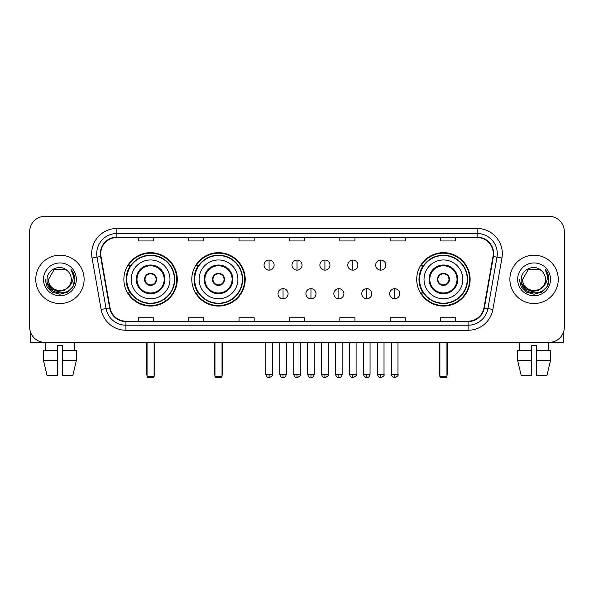 <?xml version="1.0" encoding="UTF-8"?>
<svg xmlns="http://www.w3.org/2000/svg" width="594" height="594" viewBox="0 0 594 594"><rect width="100%" height="100%" fill="white"/><g stroke="black" fill="none" stroke-linecap="round" stroke-linejoin="round"><path stroke-width="0.89" d="M416.721 279.366A26.708 26.708 0 0 0 443.421 306.066A26.708 26.708 0 0 0 470.129 279.366A26.708 26.708 0 0 0 443.421 252.658A26.708 26.708 0 0 0 416.721 279.366M191.795 279.366A26.708 26.708 0 0 0 218.495 306.066A26.708 26.708 0 0 0 245.203 279.366A26.708 26.708 0 0 0 218.495 252.658A26.708 26.708 0 0 0 191.795 279.366M123.871 279.366A26.708 26.708 0 0 0 150.579 306.066A26.708 26.708 0 0 0 177.279 279.366A26.708 26.708 0 0 0 150.579 252.658A26.708 26.708 0 0 0 123.871 279.366M130.279 292.968A24.436 24.436 0 0 1 130.279 265.763M198.196 292.968A24.436 24.436 0 0 1 198.196 265.763M423.121 292.968A24.436 24.436 0 0 1 423.121 265.763M29.7 231.497L29.7 327.235A15.117 15.117 0 0 0 44.817 342.344L549.183 342.344A15.117 15.117 0 0 0 564.3 327.235L564.3 231.497A15.117 15.117 0 0 0 549.183 216.379L44.817 216.379A15.117 15.117 0 0 0 29.7 231.497L29.7 327.235M35.744 279.366A24.183 24.183 0 0 0 59.935 303.549A24.183 24.183 0 0 0 84.118 279.366A24.183 24.183 0 0 0 59.935 255.182A24.183 24.183 0 0 0 35.744 279.366A24.183 24.183 0 0 0 59.935 303.549A24.183 24.183 0 0 0 84.118 279.366A24.183 24.183 0 0 0 59.935 255.182A24.183 24.183 0 0 0 35.744 279.366M509.882 279.366A24.183 24.183 0 0 0 534.065 303.549A24.183 24.183 0 0 0 558.256 279.366A24.183 24.183 0 0 0 534.065 255.182A24.183 24.183 0 0 0 509.882 279.366A24.183 24.183 0 0 0 534.065 303.549A24.183 24.183 0 0 0 558.256 279.366A24.183 24.183 0 0 0 534.065 255.182A24.183 24.183 0 0 0 509.882 279.366M100.742 253.668A16.127 16.127 0 0 1 116.87 237.541L477.131 237.541A16.127 16.127 0 0 1 493.013 256.467L483.947 307.863A16.127 16.127 0 0 1 468.072 321.183L125.928 321.183A16.127 16.127 0 0 1 110.053 307.863L100.987 256.467A16.127 16.127 0 0 1 100.742 253.668M100.341 253.668A16.528 16.528 0 0 0 100.594 256.541L109.652 307.93A16.528 16.528 0 0 0 125.928 321.592L468.072 321.592A16.528 16.528 0 0 0 484.348 307.93L493.406 256.541A16.528 16.528 0 0 0 477.131 237.14L116.87 237.14A16.528 16.528 0 0 0 100.341 253.668M92.055 258.041A25.193 25.193 0 0 1 116.87 228.475L477.131 228.475A25.193 25.193 0 0 1 501.945 258.041L492.879 309.437A25.193 25.193 0 0 1 468.072 330.257L125.928 330.257A25.193 25.193 0 0 1 101.121 309.437L92.055 258.041L97.022 257.165A20.151 20.151 0 0 1 116.87 233.516L477.131 233.516A20.151 20.151 0 0 1 496.978 257.165L487.919 308.561A20.151 20.151 0 0 1 468.072 325.215L125.928 325.215A20.151 20.151 0 0 1 106.081 308.561L97.022 257.165A20.151 20.151 0 0 1 96.711 253.668M549.183 216.379L44.817 216.379M44.817 342.344L549.183 342.344M564.3 327.235L564.3 231.497M484.348 307.93L487.919 308.561L496.978 257.165L501.945 258.041M289.441 237.541L289.441 240.956L304.559 240.956L304.559 237.541M239.055 237.541L239.055 240.956L254.173 240.956L254.173 237.541M188.669 237.541L188.669 240.956L203.787 240.956L203.787 237.541M138.283 237.541L138.283 240.956L153.4 240.956L153.4 237.541M339.827 237.541L339.827 240.956L354.945 240.956L354.945 237.541M390.213 237.541L390.213 240.956L405.331 240.956L405.331 237.541M440.6 237.541L440.6 240.956L455.717 240.956L455.717 237.541M304.559 321.183L304.559 317.775L289.441 317.775L289.441 321.183M254.173 321.183L254.173 317.775L239.055 317.775L239.055 321.183M203.787 321.183L203.787 317.775L188.669 317.775L188.669 321.183M153.4 321.183L153.4 317.775L138.283 317.775L138.283 321.183M354.945 321.183L354.945 317.775L339.827 317.775L339.827 321.183M405.331 321.183L405.331 317.775L390.213 317.775L390.213 321.183M455.717 321.183L455.717 317.775L440.6 317.775L440.6 321.183M68.659 286.679C62.615 294.854 47.951 289.627 48.545 279.366C47.847 294.052 72.015 294.052 71.317 279.366C72.015 294.052 47.847 294.052 48.545 279.366L54.24 269.505L65.622 269.505L67.389 270.76C60.402 263.439 46.948 269.468 47.075 279.366C45.797 296.941 74.295 297.401 74.755 280.219L74.785 279.366C74.74 275.631 73.5 272.349 71.057 269.528C72.914 272.572 73.567 275.854 73.017 279.366C72.483 282.35 71.035 284.793 68.659 286.679A11.39 11.39 0 0 0 71.317 279.366C72.015 294.052 47.847 294.052 48.545 279.366L54.24 269.505M71.317 279.366A11.39 11.39 0 0 0 67.389 270.76M69.387 286.07L64.241 290.518L57.507 291.461L51.307 288.654L47.431 283.056M43.503 279.366A16.424 16.424 0 0 0 59.935 295.79A16.424 16.424 0 0 0 76.359 279.366A16.424 16.424 0 0 0 59.935 262.942A16.424 16.424 0 0 0 43.503 279.366M71.057 269.528L74.777 279.796L74.087 274.866L74.777 279.796L74.087 274.866L74.777 279.796L71.169 269.654L74.777 279.796L71.169 269.654L74.785 279.366L72.795 286.791L67.36 292.226L59.935 294.216L52.51 292.226L47.067 286.791L45.085 279.366M71.169 269.654L74.777 279.804M30.71 332.662L30.71 342.344L89.159 342.344M43.496 350.408L43.496 360.484L47.075 375.601L43.496 360.484L43.496 350.408L57.41 350.408L57.41 345.374L62.452 345.374L62.452 350.408L76.366 350.408L76.366 360.484L72.787 375.601L76.366 360.484L62.452 360.484L62.452 350.408M74.547 342.344L74.324 350.408M57.41 350.408L57.41 375.601L47.075 375.601M43.496 360.484L57.41 360.484M72.787 375.601L62.452 375.601L62.452 360.484M45.322 342.344L45.538 350.408M131.177 279.366A19.402 19.402 0 0 1 150.579 259.964A19.402 19.402 0 0 1 169.973 279.366A19.402 19.402 0 0 1 150.579 298.767A19.402 19.402 0 0 1 131.177 279.366A19.402 19.402 0 0 0 150.579 298.767A19.402 19.402 0 0 0 169.973 279.366M136.976 279.366A13.603 13.603 0 0 0 150.579 292.968A13.603 13.603 0 0 0 164.182 279.366A13.603 13.603 0 0 0 150.579 265.763A13.603 13.603 0 0 0 136.976 279.366M130.583 265.763A24.183 24.183 0 0 0 130.583 292.968M174.413 279.366A23.834 23.834 0 0 0 150.579 255.531A23.834 23.834 0 0 0 126.745 279.366A23.834 23.834 0 0 0 150.579 303.2A23.834 23.834 0 0 0 174.413 279.366M144.528 279.366A6.044 6.044 0 0 0 150.579 285.41A6.044 6.044 0 0 0 156.623 279.366A6.044 6.044 0 0 0 150.579 273.322A6.044 6.044 0 0 0 144.528 279.366M176.774 279.366A26.203 26.203 0 0 1 128.185 292.968L130.613 292.968A24.161 24.161 0 0 0 166.558 297.483A24.161 24.161 0 0 0 166.558 261.249A24.161 24.161 0 0 0 130.613 265.763L128.185 265.763A26.203 26.203 0 0 1 176.774 279.366M144.721 277.851L144.929 277.851A5.843 5.843 0 0 1 156.222 277.851L155.91 277.851A5.539 5.539 0 0 1 150.579 284.905A5.539 5.539 0 0 1 145.248 277.851A5.539 5.539 0 0 1 155.91 277.851L156.43 277.851M156.43 280.873L156.222 280.873A5.843 5.843 0 0 1 144.929 280.873L144.721 280.873M147.052 342.344L147.052 376.611L154.106 376.611L154.106 342.344M147.052 376.611L148.055 377.621L153.096 377.621L154.106 376.611M199.101 279.366A19.402 19.402 0 0 1 218.495 259.964A19.402 19.402 0 0 1 237.897 279.366A19.402 19.402 0 0 1 218.495 298.767A19.402 19.402 0 0 1 199.101 279.366A19.402 19.402 0 0 0 218.495 298.767A19.402 19.402 0 0 0 237.897 279.366M204.893 279.366A13.603 13.603 0 0 0 218.495 292.968A13.603 13.603 0 0 0 232.106 279.366A13.603 13.603 0 0 0 218.495 265.763A13.603 13.603 0 0 0 204.893 279.366M198.5 265.763A24.183 24.183 0 0 0 198.5 292.968M242.33 279.366A23.834 23.834 0 0 0 218.495 255.531A23.834 23.834 0 0 0 194.669 279.366A23.834 23.834 0 0 0 218.495 303.2A23.834 23.834 0 0 0 242.33 279.366M212.452 279.366A6.044 6.044 0 0 0 218.495 285.41A6.044 6.044 0 0 0 224.547 279.366A6.044 6.044 0 0 0 218.495 273.322A6.044 6.044 0 0 0 212.452 279.366M244.698 279.366A26.203 26.203 0 0 1 196.109 292.968L198.537 292.968A24.161 24.161 0 0 0 234.482 297.483A24.161 24.161 0 0 0 234.482 261.249A24.161 24.161 0 0 0 198.537 265.763L196.109 265.763A26.203 26.203 0 0 1 244.698 279.366M212.645 277.851L212.852 277.851A5.843 5.843 0 0 1 224.146 277.851L223.834 277.851A5.539 5.539 0 0 1 218.495 284.905A5.539 5.539 0 0 1 213.164 277.851A5.539 5.539 0 0 1 223.834 277.851L224.354 277.851M224.354 280.873L224.146 280.873A5.843 5.843 0 0 1 212.852 280.873L212.645 280.873M214.969 342.344L214.969 376.611L222.022 376.611L222.022 342.344M214.969 376.611L215.978 377.621L221.02 377.621L222.022 376.611M424.027 279.366A19.402 19.402 0 0 1 443.421 259.964A19.402 19.402 0 0 1 462.823 279.366A19.402 19.402 0 0 1 443.421 298.767A19.402 19.402 0 0 1 424.027 279.366A19.402 19.402 0 0 0 443.421 298.767A19.402 19.402 0 0 0 462.823 279.366M429.818 279.366A13.603 13.603 0 0 0 443.421 292.968A13.603 13.603 0 0 0 457.024 279.366A13.603 13.603 0 0 0 443.421 265.763A13.603 13.603 0 0 0 429.818 279.366M423.425 265.763A24.183 24.183 0 0 0 423.425 292.968M467.255 279.366A23.834 23.834 0 0 0 443.421 255.531A23.834 23.834 0 0 0 419.587 279.366A23.834 23.834 0 0 0 443.421 303.2A23.834 23.834 0 0 0 467.255 279.366M437.377 279.366A6.044 6.044 0 0 0 443.421 285.41A6.044 6.044 0 0 0 449.472 279.366A6.044 6.044 0 0 0 443.421 273.322A6.044 6.044 0 0 0 437.377 279.366M469.624 279.366A26.203 26.203 0 0 1 421.027 292.968L423.455 292.968A24.161 24.161 0 0 0 459.407 297.483A24.161 24.161 0 0 0 459.407 261.249A24.161 24.161 0 0 0 423.455 265.763L421.027 265.763A26.203 26.203 0 0 1 469.624 279.366M437.57 277.851L437.778 277.851A5.843 5.843 0 0 1 449.071 277.851L448.752 277.851A5.539 5.539 0 0 1 443.421 284.905A5.539 5.539 0 0 1 438.09 277.851A5.539 5.539 0 0 1 448.752 277.851L449.279 277.851M449.279 280.873L448.752 280.873A5.539 5.539 0 0 1 438.09 280.873L437.57 280.873M448.752 280.873L449.071 280.873A5.843 5.843 0 0 1 437.778 280.873L438.09 280.873M439.894 342.344L439.894 376.611L446.948 376.611L446.948 342.344M439.894 376.611L440.904 377.621L445.946 377.621L446.948 376.611M269.089 260.068A5.042 5.042 0 0 0 264.048 265.102A5.042 5.042 0 0 0 269.089 270.144A5.042 5.042 0 0 0 274.124 265.102A5.042 5.042 0 0 0 269.089 260.068L269.089 270.144A5.042 5.042 0 0 0 274.124 265.102A5.042 5.042 0 0 0 269.089 260.068M297 260.068A5.042 5.042 0 0 0 291.958 265.102A5.042 5.042 0 0 0 297 270.144A5.042 5.042 0 0 0 302.042 265.102A5.042 5.042 0 0 0 297 260.068L297 270.144A5.042 5.042 0 0 0 302.042 265.102A5.042 5.042 0 0 0 297 260.068M324.911 260.068A5.042 5.042 0 0 0 319.876 265.102A5.042 5.042 0 0 0 324.911 270.144A5.042 5.042 0 0 0 329.952 265.102A5.042 5.042 0 0 0 324.911 260.068L324.911 270.144A5.042 5.042 0 0 0 329.952 265.102A5.042 5.042 0 0 0 324.911 260.068M352.829 260.068A5.042 5.042 0 0 0 347.787 265.102A5.042 5.042 0 0 0 352.829 270.144A5.042 5.042 0 0 0 357.87 265.102A5.042 5.042 0 0 0 352.829 260.068L352.829 270.144A5.042 5.042 0 0 0 357.87 265.102A5.042 5.042 0 0 0 352.829 260.068M380.739 260.068A5.042 5.042 0 0 0 375.705 265.102A5.042 5.042 0 0 0 380.739 270.144A5.042 5.042 0 0 0 385.781 265.102A5.042 5.042 0 0 0 380.739 260.068L380.739 270.144A5.042 5.042 0 0 0 385.781 265.102A5.042 5.042 0 0 0 380.739 260.068M283.041 288.684A5.042 5.042 0 0 0 278.007 293.726A5.042 5.042 0 0 0 283.041 298.767A5.042 5.042 0 0 0 288.083 293.726A5.042 5.042 0 0 0 283.041 288.684L283.041 298.767A5.042 5.042 0 0 0 288.083 293.726A5.042 5.042 0 0 0 283.041 288.684M310.959 288.684A5.042 5.042 0 0 0 305.917 293.726A5.042 5.042 0 0 0 310.959 298.767A5.042 5.042 0 0 0 315.993 293.726A5.042 5.042 0 0 0 310.959 288.684L310.959 298.767A5.042 5.042 0 0 0 315.993 293.726A5.042 5.042 0 0 0 310.959 288.684M338.87 288.684A5.042 5.042 0 0 0 333.835 293.726A5.042 5.042 0 0 0 338.87 298.767A5.042 5.042 0 0 0 343.911 293.726A5.042 5.042 0 0 0 338.87 288.684L338.87 298.767A5.042 5.042 0 0 0 343.911 293.726A5.042 5.042 0 0 0 338.87 288.684M366.788 288.684A5.042 5.042 0 0 0 361.746 293.726A5.042 5.042 0 0 0 366.788 298.767A5.042 5.042 0 0 0 371.822 293.726A5.042 5.042 0 0 0 366.788 288.684L366.788 298.767A5.042 5.042 0 0 0 371.822 293.726A5.042 5.042 0 0 0 366.788 288.684M394.698 288.684A5.042 5.042 0 0 0 389.664 293.726A5.042 5.042 0 0 0 394.698 298.767A5.042 5.042 0 0 0 399.74 293.726A5.042 5.042 0 0 0 394.698 288.684L394.698 298.767A5.042 5.042 0 0 0 399.74 293.726A5.042 5.042 0 0 0 394.698 288.684M563.29 332.662L563.29 342.344L504.841 342.344M531.548 350.408L531.548 360.484L517.634 360.484L521.213 375.601L517.634 360.484L517.634 350.408L531.548 350.408L531.548 345.374L536.59 345.374L536.59 350.408L550.504 350.408L550.504 360.484L546.926 375.601L550.504 360.484L536.59 360.484L536.59 350.408M548.678 342.344L548.462 350.408M531.548 360.484L531.548 375.601L521.213 375.601M546.926 375.601L536.59 375.601L536.59 360.484M519.453 342.344L519.676 350.408M545.455 279.366C546.153 294.052 521.985 294.052 522.683 279.366L528.378 269.505L539.76 269.505L541.528 270.76C534.541 263.439 521.087 269.468 521.213 279.366C519.928 296.941 548.433 297.401 548.893 280.219L548.915 279.366C548.878 275.631 547.631 272.349 545.188 269.528C547.052 272.572 547.705 275.854 547.156 279.366C546.621 282.35 545.166 284.793 542.797 286.679A11.39 11.39 0 0 0 545.455 279.366C546.153 294.052 521.985 294.052 522.683 279.366C521.985 294.052 546.153 294.052 545.455 279.366A11.39 11.39 0 0 0 541.528 270.76M542.797 286.679C536.746 294.854 522.089 289.627 522.683 279.366M543.517 286.07L538.379 290.518L531.637 291.461L525.438 288.654L521.569 283.056M517.641 279.366A16.424 16.424 0 0 0 534.065 295.79A16.424 16.424 0 0 0 550.497 279.366A16.424 16.424 0 0 0 534.065 262.942A16.424 16.424 0 0 0 517.641 279.366M545.188 269.528L548.915 279.796L548.217 274.866L548.915 279.796L548.217 274.866L548.915 279.796L545.299 269.654L548.915 279.796L545.299 269.654L548.915 279.366L546.933 286.791L541.49 292.226L534.065 294.216L526.64 292.226L521.205 286.791L519.215 279.366M545.299 269.654L548.915 279.804M477.131 228.475L477.131 237.14M97.022 257.165L100.594 256.541M125.928 330.257L125.928 321.592M468.072 321.592L468.072 330.257M101.121 309.437L109.652 307.93M493.406 256.541L496.978 257.165M116.87 228.475L116.87 237.14M487.919 308.561L492.879 309.437M164.939 279.366A14.36 14.36 0 0 0 150.579 265.006A14.36 14.36 0 0 0 136.219 279.366A14.36 14.36 0 0 0 150.579 293.726A14.36 14.36 0 0 0 164.939 279.366M146.547 342.344L146.547 373.589L147.052 373.589M154.106 373.589L154.611 373.589L154.611 342.344M232.855 279.366A14.36 14.36 0 0 0 218.495 265.006A14.36 14.36 0 0 0 204.136 279.366A14.36 14.36 0 0 0 218.495 293.726A14.36 14.36 0 0 0 232.855 279.366M214.464 342.344L214.464 373.589L214.969 373.589M222.022 373.589L222.527 373.589L222.527 342.344M457.781 279.366A14.36 14.36 0 0 0 443.421 265.006A14.36 14.36 0 0 0 429.061 279.366A14.36 14.36 0 0 0 443.421 293.726A14.36 14.36 0 0 0 457.781 279.366M439.389 342.344L439.389 373.589L439.894 373.589M446.948 373.589L447.453 373.589L447.453 342.344M269.089 374.346L265.808 374.346C266.379 376.678 267.471 377.769 269.089 377.621L269.089 374.346L272.364 374.346L272.364 342.344M297 374.346L293.726 374.346C294.297 376.678 295.389 377.769 297 377.621L297 374.346L300.274 374.346L300.274 342.344M324.911 374.346L321.636 374.346C322.208 376.678 323.299 377.769 324.911 377.621L324.911 374.346L328.192 374.346L328.192 342.344M352.829 374.346L349.554 374.346C350.126 376.678 351.217 377.769 352.829 377.621L352.829 374.346L356.103 374.346L356.103 342.344M380.739 374.346L377.465 374.346C378.036 376.678 379.128 377.769 380.739 377.621L380.739 374.346L384.021 374.346L384.021 342.344M283.041 374.346L279.767 374.346C280.338 376.678 281.43 377.769 283.041 377.621L283.041 374.346L286.315 374.346L286.315 342.344M310.959 374.346L307.685 374.346C308.256 376.678 309.348 377.769 310.959 377.621L310.959 374.346L314.233 374.346L314.233 342.344M338.87 374.346L335.595 374.346C336.167 376.678 337.258 377.769 338.87 377.621L338.87 374.346L342.144 374.346L342.144 342.344M366.788 374.346L363.513 374.346C364.085 376.678 365.176 377.769 366.788 377.621L366.788 374.346L370.062 374.346L370.062 342.344M394.698 374.346L391.424 374.346C390.763 375.393 391.854 376.485 394.698 377.621L394.698 374.346L397.973 374.346L397.973 342.344M146.547 373.589A4.032 4.032 0 0 0 147.052 375.542M154.106 375.542A4.032 4.032 0 0 0 154.611 373.589M214.464 373.589A4.032 4.032 0 0 0 214.969 375.542M222.022 375.542A4.032 4.032 0 0 0 222.527 373.589M439.389 373.589A4.032 4.032 0 0 0 439.894 375.542M446.948 375.542A4.032 4.032 0 0 0 447.453 373.589M265.808 374.346L265.808 342.344M272.364 374.346C273.025 375.393 271.933 376.485 269.089 377.621M293.726 374.346L293.726 342.344M300.274 374.346C300.943 375.393 299.851 376.485 297 377.621M321.636 374.346L321.636 342.344M328.192 374.346C328.853 375.393 327.762 376.485 324.911 377.621M349.554 374.346L349.554 342.344M356.103 374.346C356.771 375.393 355.68 376.485 352.829 377.621M377.465 374.346L377.465 342.344M384.021 374.346C384.682 375.393 383.59 376.485 380.739 377.621M279.767 374.346L279.767 342.344M286.315 374.346C285.744 376.678 284.652 377.769 283.041 377.621M307.685 374.346L307.685 342.344M314.233 374.346C313.662 376.678 312.57 377.769 310.959 377.621M335.595 374.346L335.595 342.344M342.144 374.346C341.572 376.678 340.481 377.769 338.87 377.621M363.513 374.346L363.513 342.344M370.062 374.346C369.49 376.678 368.399 377.769 366.788 377.621M391.424 374.346L391.424 342.344M397.973 374.346C398.641 375.393 397.549 376.485 394.698 377.621"/></g></svg>
